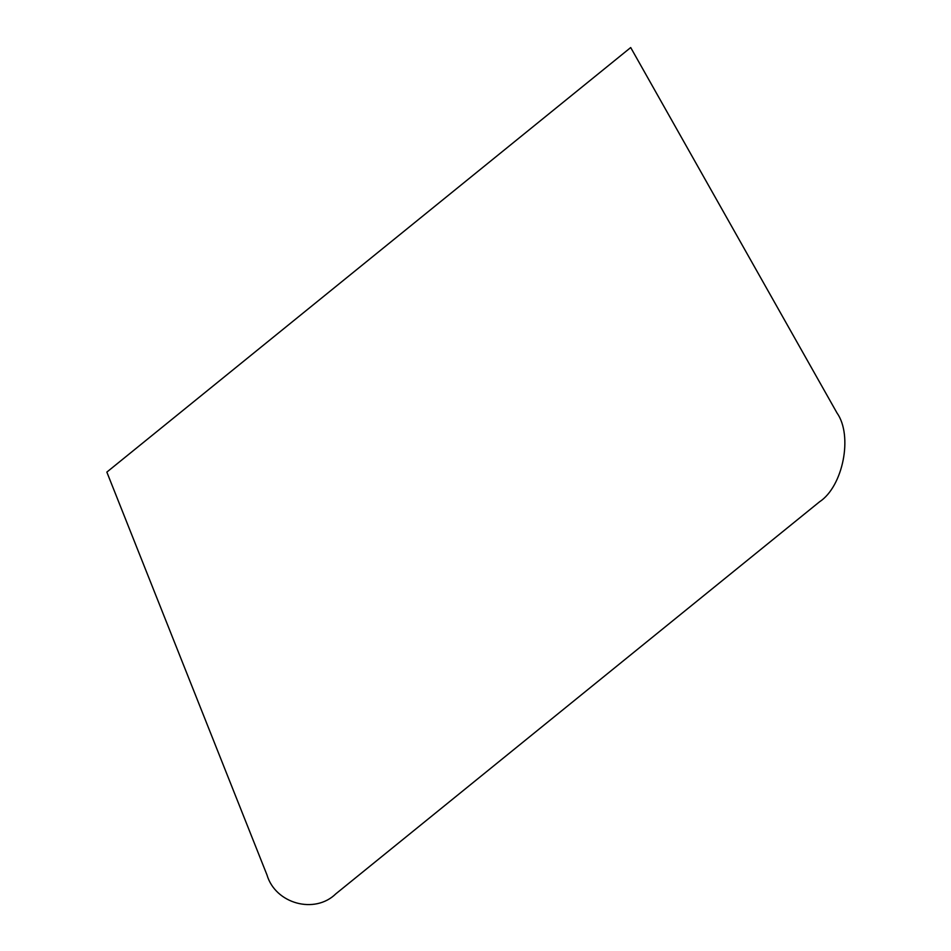 <?xml version="1.0" encoding="UTF-8"?>
<svg xmlns="http://www.w3.org/2000/svg" width="951" height="951" viewBox="0 0 951 951"><rect width="100%" height="100%" fill="white"/><g stroke="black" fill="none" stroke-linecap="round" stroke-linejoin="round"><path stroke-width="1.43" d="M630.703 47.55L106.845 472.1L266.969 874.92C275.445 903.771 314.757 914.553 335.858 893.809L819.512 501.831C843.121 486.353 853.095 435.629 836.999 412.96L630.703 47.55"/></g></svg>
